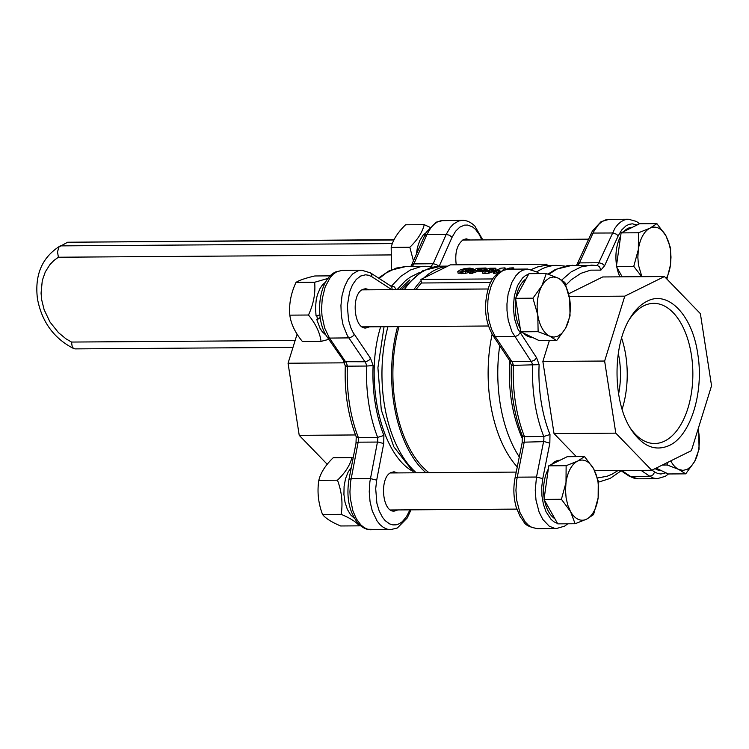 <?xml version="1.0" encoding="UTF-8"?>
<svg xmlns="http://www.w3.org/2000/svg" width="749" height="749" viewBox="0 0 749 749"><rect width="100%" height="100%" fill="white"/><g stroke="black" fill="none" stroke-linecap="round" stroke-linejoin="round"><path stroke-width="1.12" d="M698.105 429.055L698.723 432.426A30.072 16.581 89.6 0 0 698.096 429.093M699.079 449.194L694.641 461.506A30.072 16.581 89.6 0 0 698.723 432.426L699.079 449.194M670.758 460.869A30.072 16.581 89.6 0 0 678.678 469.398L682.976 470.4L687.264 469.342L691.243 466.309L694.641 461.506L685.719 473.845L678.678 469.398L667.162 464.989L667.359 462.554M662.369 465.026L667.162 464.989M685.719 473.845L668.342 473.967L656.105 468.125M661.18 470.55L661.049 470.55A30.072 16.581 -90.4 0 1 655.113 468.612M351.272 467.488L348.098 472.113L345.523 478.695L344.091 486.363L343.922 494.462L345.036 502.336L347.339 509.329L350.626 514.872L354.408 518.345M351.89 457.583L333.239 457.714C325.422 465.269 320.609 472.816 318.831 480.334C317.042 491.728 318.278 503.103 322.529 514.46C325.543 518.317 331.582 522.156 340.645 525.976L359.295 525.845C356.271 521.987 350.232 518.149 341.179 514.338C342.967 502.935 341.731 491.559 337.481 480.203C345.298 472.647 350.111 465.101 351.89 457.583L353.079 458.098M322.529 514.46L341.179 514.338M318.831 480.334L337.481 480.203M359.932 525.208L359.295 525.845M598.142 497.823L593.545 514.629L586.57 519.169A30.072 16.581 89.6 0 0 598.142 497.823L598.657 490.033L598.039 482.253L596.326 475.006L593.648 468.799A30.072 16.581 89.6 0 0 577.582 461.131L584.557 456.581L593.648 468.799L598.264 481.045L598.142 497.823M575.12 523.748L570.504 511.501A30.072 16.581 89.6 0 0 586.57 519.169L575.12 523.748L557.743 523.86L544.036 499.405L548.755 465.822L567.19 456.703L584.557 456.581M566.01 482.478L565.504 490.267L566.122 498.048L567.826 505.285L570.504 511.501L561.413 499.283L566.01 482.478L566.132 465.7L577.582 461.131A30.072 16.581 89.6 0 0 566.01 482.478M548.755 465.822L566.132 465.7M544.036 499.405L561.413 499.283M554.859 518.72A30.072 16.581 -90.4 0 1 544.57 500.36M544.195 498.254A30.072 16.581 -90.4 0 1 544.186 498.197A30.072 16.581 -90.4 0 1 548.305 469.071M551.564 464.436A30.072 16.581 -90.4 0 1 559.943 460.223L560.074 460.223M320.338 318.522L316.705 319.299L320.188 317.576M325.693 281.998L322.416 284.957L320.104 288.346L317.407 294.778L316.228 299.731L315.498 307.717L316.041 315.778L319.86 314.945M316.705 319.299L320.02 328.305L322.313 331.798L326.068 335.243M316.808 315.61A26.833 14.793 89.6 0 0 317.445 318.924M330.281 275.866L314.786 275.969C305.508 278.132 299.244 280.266 296.005 282.382C290.921 293.327 288.861 304.253 289.816 315.151C290.996 323.952 295.19 332.743 302.409 341.497L321.059 341.375C319.879 332.565 315.685 323.783 308.466 315.02C313.55 304.075 315.61 293.159 314.655 282.261L328.081 278.385M289.816 315.151L308.466 315.02M296.005 282.382L314.655 282.261M328.792 339.372L321.059 341.375M549.644 336.123L538.128 331.704L537.773 314.936A30.072 16.581 89.6 0 0 549.644 336.123L553.942 337.116L558.22 336.058L562.199 333.033L565.598 328.221A30.072 16.581 89.6 0 0 569.689 299.141L570.045 315.919L565.598 328.221L556.676 340.57L549.644 336.123M532.942 298.196L541.864 285.856A30.072 16.581 89.6 0 0 537.773 314.936L532.942 298.196L515.565 298.317L528.934 273.666L546.302 273.544L557.818 277.963L553.52 276.961L549.242 278.019L545.263 281.053L541.864 285.856L546.302 273.544M564.858 282.401L569.689 299.141A30.072 16.581 89.6 0 0 557.818 277.963L564.858 282.401M538.128 331.704L520.752 331.826L539.308 340.683L556.676 340.57M520.752 331.826L515.565 298.317M532.146 337.265L532.015 337.265A30.072 16.581 -90.4 0 1 523.579 333.174M520.255 328.586A30.072 16.581 -90.4 0 1 515.743 299.46M516.089 297.353A30.072 16.581 -90.4 0 1 526.126 278.853M426.144 232.611L423.082 235.167L419.758 240.551L417.427 247.442L416.36 254.276M391.175 247.404L409.825 247.273C417.642 239.708 422.455 232.171 424.234 224.653L405.593 224.775C397.766 232.34 392.953 239.877 391.175 247.404L391.549 269.612M424.234 224.653L429.851 227.237M413.439 260.849L409.825 247.273M641.743 276.69L633.757 266.344L638.354 249.539L638.476 232.77L649.926 228.192A30.072 16.581 89.6 0 0 638.354 249.539L637.848 257.328L638.466 265.109L641.884 276.69M656.901 223.651L666.001 235.869A30.072 16.581 89.6 0 0 649.926 228.192L656.901 223.651L639.534 223.773L621.108 232.892L638.476 232.77M666.282 278.422A30.072 16.581 89.6 0 0 670.486 264.884L671.001 257.094L670.383 249.314L668.679 242.077L666.001 235.869L670.608 248.116L670.486 264.884L666.882 279.04M622.185 276.821L616.38 266.466L633.757 266.344M616.38 266.466L621.108 232.892M616.549 265.324A30.072 16.581 -90.4 0 1 616.539 265.268A30.072 16.581 -90.4 0 1 620.649 236.141M623.908 231.497A30.072 16.581 -90.4 0 1 632.287 227.293L632.418 227.293M619.957 276.84A30.072 16.581 -90.4 0 1 616.914 267.421M295.115 340.505L71.52 342.059L72.176 346.581L73.458 348.397L74.9 348.894L292.981 347.386M71.52 342.059L66.024 338.857L58.422 332.603L49.996 322.023L44.116 309.655L41.682 299.797L41.064 293.196L42.29 280.491L45.305 271.896L49.968 264.547L53.9 260.493L58.394 257.225L57.514 251.898L58.965 246.983L67.635 242.236L393.946 239.98M394.105 239.661L67.635 242.236M489.415 270.82L489.837 270.352L488.872 270.183L485.726 270.838L485.23 271.353L486.195 271.531L489.855 270.492M485.839 271.522L485.726 270.838L485.23 271.353M492.748 269.031L492.177 268.545L489.574 269.05L489.256 269.425L490.127 269.546L493.067 268.807M458.098 273.179L457.882 271.821L459.315 270.286L464.277 268.657L469.913 268.058L473.022 268.91L465.279 269.116L460.822 271.316L468.799 271.044L461.066 272.355L457.77 271.606L458.098 273.179L465.457 273.357L469.014 272.402L468.565 270.895M469.969 270.305L469.754 268.947L470.615 269.387L470.831 270.745L468.537 270.136L462.255 271.634M471.627 269.312L471.833 270.67L470.831 270.745L470.11 270.595L469.913 269.312M472.741 270.511L471.833 270.67M472.937 268.479L473.228 270.202M482.749 273.254L482.281 271.634L482.749 273.254L485.155 273.525L488.994 273.151L492.739 271.587L492.524 270.23L488.788 271.784L482.534 271.887L483.077 270.932L486.831 269.865L487.29 269.013L489.883 268.236L495.754 268.198L492.29 269.996M495.754 268.198L495.454 270.314L495.96 269.556L495.454 270.314L492.477 271.185M498.319 271.812L500.079 269.986L494.537 272.056L494.743 273.413L498.291 272.102M498.834 272.514L499.536 272.018M511.408 269.163L513.542 268.105L513.702 269.144M513.215 267.824L509.507 268.058L505.435 269.49M505.201 269.546L504.657 267.88L505.107 268.086L502.766 270.174M504.657 267.88L500.781 268.189L493.535 271.775M494.537 272.056L493.872 272.056L493.75 273.142L494.743 273.413M479.978 270.408L474.791 270.726L470.896 272.215L471.102 273.572L476.486 271.793L480.998 271.681L482.075 271.147L481.729 269.986L479.978 270.408L480.184 271.775M481.869 269.79L477.693 269.734M477.403 269.715L478.199 269.041L478.311 269.724M485.736 268.423L485.951 269.79L485.68 268.011L484.257 268.722L478.199 269.041M481.935 270.099L485.951 269.79M485.68 268.011L476.954 268.357L469.707 271.943M470.896 272.215L469.567 272.14L469.773 273.507L471.102 273.572M546.901 264.191L544.008 265.623A108.736 59.939 -90.4 0 1 547.088 265.436L546.901 264.191L450.383 264.856L447.49 266.288A108.736 59.939 89.6 0 0 435.3 269.912A108.736 59.939 89.6 0 0 423.812 278.001L447.49 266.288M492.879 278.937L420.919 279.433L423.812 278.001M531.359 269.481L537.857 266.859L544.008 265.623M517.241 466.936A108.736 59.939 -90.4 0 1 492.13 334.194M490.81 282.513L421.472 282.991L421.116 280.678A108.736 59.939 89.6 0 0 413.991 289.498M397.588 326.63A108.736 59.939 89.6 0 0 425.919 472.722M421.116 280.678L420.919 279.433M428.971 472.694A106.424 58.656 -90.4 0 1 399.02 326.62M416.098 289.479A106.424 58.656 -90.4 0 1 421.472 282.991M547.088 265.436A108.736 59.939 -90.4 0 1 547.313 265.436L556.966 265.361A108.736 59.939 89.6 0 0 541.471 269.181A108.736 59.939 89.6 0 0 536.761 271.896M629.422 319.317A70.078 38.63 -90.4 0 1 643.766 305.817A70.078 38.63 -90.4 0 1 653.746 303.354A70.078 38.63 -90.4 0 1 692.46 364.014A70.078 38.63 -90.4 0 1 664.7 441.049A70.078 38.63 -90.4 0 1 654.72 443.511A70.078 38.63 -90.4 0 1 630.181 427.885M669.25 445.486C690.587 436.002 704.238 392.036 697.731 353.79C692.31 315.001 667.958 289.844 646.93 301.323C640.76 304.412 635.283 309.814 630.499 317.51C612.223 345.345 612.616 402.101 631.276 429.673C642.539 446.413 655.197 451.684 669.25 445.486M624.788 296.155L604.63 361.037L615.8 433.156L651.742 470.278L691.402 450.655L711.55 385.772L700.381 313.653L664.447 276.531L624.788 296.155L569.231 296.538M622.129 409.226A70.078 38.63 89.6 0 0 621.633 338.089M618.318 353.416A57.842 31.879 -90.4 0 1 618.599 393.946M568.622 293.814L602.673 276.961L664.447 276.531M594.65 470.672L651.742 470.278M576.346 456.637L554.026 433.587L615.8 433.156M554.026 433.587L542.866 361.458L604.63 361.037M542.866 361.458L549.335 340.617M522.502 438.914C512.288 415.976 508.037 389.92 509.741 360.756M512.091 364.829C510.743 365.137 511.174 365.306 513.365 365.362A108.736 59.939 -90.4 0 0 524.469 436.63L543.774 436.498A9.25 5.103 -90.4 0 1 543.577 441.592L536.499 477.038L517.194 477.169L515.059 477.881C513.149 487.936 513.542 497.767 516.248 507.345L520.396 517.147C525.367 522.296 522.446 525.583 537.248 528.635L531.696 527.324L528.223 525.03L525.03 521.679L519.815 512.25L516.679 500.173L515.939 490.258L516.641 480.352L524.281 441.732A9.25 5.103 89.6 0 0 524.469 436.63L522.306 435.815L522.156 442.668M515.059 477.881L522.25 442.219L544.383 441.62L549.841 443.183L549.981 434.504A104.111 57.383 -90.4 0 1 539.111 364.651L513.365 365.362A9.25 5.103 89.6 0 0 511.848 361.552L509.62 360.559L511.305 365.109C510.378 390.922 514.057 414.525 522.343 435.937M549.981 434.504L543.774 436.498A108.736 59.939 89.6 0 1 532.67 365.222A9.25 5.103 -90.4 0 0 531.153 361.421L534.355 360.363L536.63 357.835L517.765 328.811L514.488 318.69L513.308 307.184L514.376 295.677L517.559 285.566L522.474 278.076L525.395 275.623L528.71 274.068M565.898 285.079L571.197 279.836L580.765 273.376L590.708 270.136L600.885 270.127L599.546 266.831L597.468 265.558L591.504 265.127L581.187 266.887L571.197 271.859L561.684 280.07M327.238 464.286L299.226 435.347L288.056 363.228L297.1 334.129M344.465 362.834L288.056 363.228M355.513 434.954L299.226 435.347M411.182 470.372C379.958 451.319 364.454 378.339 380.67 326.742M399.348 289.601L409.872 279.864M431.377 266.681L425.704 266.269L432.66 267.14M379.2 278.516L386.063 273.029L396.052 268.114L406.379 266.41L425.704 266.269L420.498 266.719L410.274 270.052L400.584 276.512L391.643 285.94L394.339 286.923L396.38 289.62M390.669 285.94L391.643 285.94A9.25 5.103 -90.4 0 1 390.875 286.062L370.53 272.898L361.617 270.192L357.956 270.82L352.723 273.9L348.126 279.34L344.484 286.764L342.031 295.677L340.935 305.461L341.291 315.441L343.061 324.944L347.396 335.73L365.053 361.842A9.25 5.103 -90.4 0 1 366.673 366.046L373.114 365.549L370.502 358.228L353.022 332.387L350.888 327.95L348.557 320.207L347.349 305.789L349.614 291.848L352.489 284.835L356.281 279.424L360.728 275.997L365.512 274.799L368.742 275.267L371.878 276.756L392.102 289.854M346.094 365.737C344.755 365.989 345.177 366.13 347.377 366.177L366.673 366.046A108.736 59.939 89.6 0 0 377.655 437.379L383.891 435.45A104.111 57.383 -90.4 0 1 373.114 365.549M456.244 264.818C454.68 252.544 457.115 244.118 463.547 239.54L466.346 238.847L470.016 239.98M397.934 509.929L394.274 511.108C382.046 512.447 379.228 477.094 391.203 472.469L394.002 471.786L397.672 472.909M369.585 326.826L365.933 328.006C353.697 329.345 350.888 293.992 362.853 289.367L365.662 288.674L369.332 289.807M356.234 436.845L358.35 437.51L377.655 437.379A9.25 5.103 -90.4 0 1 377.449 442.032L369.875 481.794L369.238 491.719L370.043 501.615L372.234 510.827L377.047 520.939L380.099 524.721L383.46 527.474L387.036 529.14L390.547 529.646L367.731 529.271L364.154 527.614L360.793 524.852L356.365 518.842L352.929 510.958L350.317 498.497L349.933 491.85L350.579 481.935L358.144 442.172L356.009 442.856L356.234 436.845C347.985 415.395 344.343 391.764 345.308 365.961L343.482 360.943M58.394 257.225L390.482 254.932M392.392 243.584L60.266 245.878M488.872 270.183L488.994 271.007M487.075 270.398L487.234 271.447M492.177 268.545L492.29 269.219M490.735 268.685L490.867 269.509M462.189 270.202L462.405 271.559M465.279 269.116L465.485 270.483M468.331 268.769L468.537 270.136M472.535 269.153L472.731 270.445M461.066 272.355L461.272 273.713M465.241 271.999L465.457 273.357M468.359 271.269L468.565 272.627M484.94 272.168L485.155 273.525M488.788 271.784L488.994 273.151M491.85 270.838L492.065 272.196M492.776 269.677L492.982 271.035M493.722 269.481L493.928 270.838M496.016 271.756L496.222 273.123M499.255 270.155L499.377 270.951M498.338 271.971L498.469 272.786M472.376 271.924L472.582 273.282M474.791 270.726L475.006 272.084M476.27 270.436L476.486 271.793M480.783 270.323L480.998 271.681M481.457 270.117L481.673 271.475M481.879 269.874L482.075 271.147M479.678 268.751L479.837 269.715M484.257 268.722L484.472 270.08M470.035 272.224L470.25 273.582M499.723 345.682A108.736 59.939 89.6 0 0 519.254 456.881M404.338 289.563A108.736 59.939 -90.4 0 1 425.657 269.977A108.736 59.939 -90.4 0 1 441.142 266.167L422.932 270.614L401.333 289.582M416.266 472.788A108.736 59.939 -90.4 0 1 387.935 326.695M509.62 360.559L493.039 335.636M511.848 361.552L495.295 336.657L493.057 335.664C485.127 321.948 483.489 306.435 488.151 289.133C491.25 277.505 497.991 270.848 508.374 269.181L527.68 269.05L522.409 270.305L518.954 272.561L515.78 275.875L511.736 282.607L508.112 294.114L506.961 303.869L506.998 310.545L508.234 320.31L511.97 331.816L531.153 361.421L511.848 361.552M520.078 332.949L517.802 335.468L515.387 336.451L495.295 336.657L491.531 329.298L488.938 320.441L487.693 310.676L487.889 300.695L488.816 294.245L491.325 285.388L495.023 278.038L498.029 274.228L503.103 270.436L508.374 269.181M548.689 274.349L556.844 269.106L567.021 265.736L596.7 265.464M577.872 265.221A9.25 5.103 89.6 0 0 579.483 262.88L577.666 263.395L576.515 265.23M600.885 270.127L604.621 265.689L618.197 235.869L616.446 234.222L613.15 232.986L593.058 233.061L594.285 230.598L598.62 224.494L601.943 221.667L605.492 219.934L609.068 219.354L628.374 219.223L624.788 219.803L621.249 221.535L617.925 224.363L614.938 228.202L598.788 262.749L579.483 262.88L593.058 233.061L590.755 234.278M628.814 475.924L637.942 478.808L634.085 478.19L629.113 476.102L621.221 470.821M640.994 470.353L649.823 476.289L630.527 476.42L621.689 470.484M557.518 523.457L553.951 521.81L551.011 519.319L546.049 511.782L543.428 504.358L541.948 495.969L541.724 487.187L542.753 478.62L536.499 477.038L535.245 490.127L535.984 500.042L539.111 512.119L542.866 519.506L549.232 526.182L554.625 528.354L556.554 528.494L564.634 526.135L567.77 523.794M618.075 470.512L611.942 474.257L606.98 476.298L597.477 477.937M539.289 273.591L536.808 271.934L538.007 273.6M539.111 364.651L536.63 357.835M637.942 478.808L657.248 478.677L653.381 478.049L649.823 476.289L652.81 474.997L654.308 472.769L654.551 471.917L651.958 470.175M618.197 235.869L621.726 229.924L626.005 225.852L629.123 224.335L632.334 223.82L637.118 224.962M596.738 265.436A9.25 5.103 -90.4 0 0 598.788 262.749L602.093 263.601L604.621 265.689M542.753 478.62L549.841 443.183M665.917 472.806L660.899 474.014L657.678 473.471L654.551 471.917M482.815 239.895L474.875 226.086C470.84 222.172 466.674 220.262 462.358 220.365L458.547 221.03L453.323 224.157L450.177 227.565L446.198 234.418L449.512 235.261L452.05 237.321L455.551 231.291L459.792 227.134L464.502 225.131L467.732 225.065L472.479 226.872L475.437 229.297L479.332 234.587L481.776 239.895M412.119 266.363A9.25 5.103 89.6 0 0 413.869 263.863L426.893 234.559L446.198 234.418L433.175 263.723L436.489 264.566L438.745 266.251M410.808 266.372L412.062 264.369L413.158 263.92L433.175 263.723L430.918 266.616M397.054 289.62L405.312 280.884L409.984 277.299L419.206 272.664M390.753 285.996L391.914 287.438L392.13 289.648M370.53 272.898L371.691 274.34L371.878 276.756M408.851 514.722L408.579 512.644L406.342 516.847L402.316 521.669L399.301 523.738L396.127 524.834L392.897 524.899L389.695 523.944L385.192 520.658L382.505 517.344L379.172 510.912L376.869 503.159L375.698 488.723L376.681 480.137L383.722 443.567L378.245 442.06L358.144 442.172A9.25 5.103 89.6 0 0 358.35 437.51A108.736 59.939 -90.4 0 1 347.377 366.177A9.25 5.103 89.6 0 0 345.748 361.973L329.476 338.089L349.568 337.883L352.704 336.338L354.24 334.344M327.219 337.059L327.247 337.106C314.308 319.14 318.194 279.77 335.571 271.981L342.368 270.323L336.863 271.7L333.427 274.031L330.272 277.411L325.178 286.904L322.201 299.01L321.593 308.934L321.986 315.582L324.645 328.015L329.476 338.089L327.247 337.106L344.39 361.711L365.83 361.767L368.967 360.232L370.502 358.228M383.722 443.567L383.891 435.45M371.242 529.777C366.935 529.88 362.759 527.979 358.724 524.066C349.315 512.793 346.066 497.916 348.968 479.426L351.103 478.742L370.409 478.602L376.681 480.137M411.632 264.903L424.655 235.598L426.893 234.559L430.872 227.696L434.017 224.288L437.453 221.929L441.058 220.683L462.358 220.365M439.026 266.625L452.05 237.321M409.815 509.844L408.579 512.644M348.968 479.426L356.037 443.09M443.062 220.506L436.255 222.153L426.406 232.134L424.589 235.776M516.801 509.105L390.603 509.985M516.211 472.095L390.351 472.965M488.451 326.002L362.263 326.873M488.198 288.983L362.001 289.854M588.517 239.165L462.695 240.036M73.936 348.688C53.994 338.557 41.832 321.92 37.45 298.785C34.51 274.874 42.084 257.253 60.163 245.934M469.895 269.275L470.11 270.632M473.078 268.676L473.293 270.043M468.818 270.998L469.024 272.355M492.524 270.22L492.739 271.587M495.885 268.367L496.1 269.734M498.263 271.906L498.469 273.263M513.702 267.945L513.917 269.303M505.154 268.002L505.36 269.368M493.376 271.934L493.582 273.301M481.897 269.827L482.103 271.194M486.176 268.133L486.382 269.5M469.539 272.102L469.754 273.46M564.849 266.101L556.966 265.361M384.05 326.723L377.908 367.768L381.288 409.909L393.759 446.722L413.991 472.797M447.827 266.12L441.142 266.167M547.968 274.097L555.477 269.425L572.405 265.258M537.248 528.635L556.554 528.494M598.376 482.187L610.135 478.424L621.586 470.484M577.245 263.929L592.412 230.992L601.044 221.676L609.068 219.354M536.808 271.934L527.68 269.05M668.464 473.967L665.318 476.317L657.248 478.677M639.655 223.773L636.416 221.423L628.374 219.223M390.547 529.646L397.344 527.989L407.194 518.008L411.032 509.835M378.517 278.066L389.546 270.539L406.398 266.41M361.673 270.192L342.368 270.323"/></g></svg>
